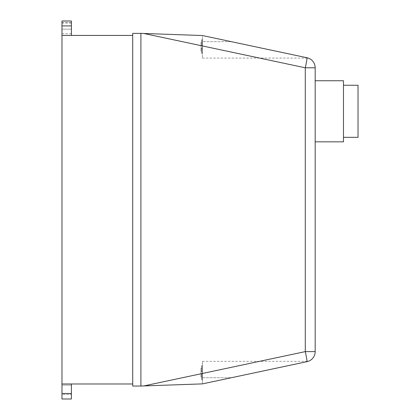 <?xml version="1.0" encoding="UTF-8"?>
<svg xmlns="http://www.w3.org/2000/svg" width="420" height="420" viewBox="0 0 420 420"><rect width="100%" height="100%" fill="white"/><g stroke="black" fill="none" stroke-linecap="round" stroke-linejoin="round"><path stroke-width="0.32" stroke-dasharray="2.1 1.58" d="M358.029 85.255L358.029 137.329M343.476 80.74L343.476 141.839M315.179 111.29L315.179 141.839L315.179 111.29M343.476 111.29L343.476 85.255L343.476 111.29M202.209 46.825L202.209 39.239L202.209 46.825M202.414 46.825L202.414 39.239L202.414 46.825M202.209 371.464L202.209 380.173L202.209 371.464M202.414 373.716L202.414 365.001L202.414 373.716M202.209 373.611L202.209 379.496L202.209 373.611L200.981 373.611L200.981 371.564L200.981 374.02L200.981 373.611L201.595 373.611L201.595 379.496L201.595 373.611L201.595 374.02L201.595 373.611L200.981 373.611L201.595 373.611M202.209 371.564L202.209 365.678L202.209 371.564L201.595 371.564L201.595 365.678L201.595 371.564L200.981 371.564L200.981 371.154L200.981 371.564L201.595 371.564L201.595 371.154L201.595 371.564L200.981 371.564L201.595 371.564M201.595 376.892L201.595 374.02L201.595 376.913L200.981 376.892L200.981 374.02L200.981 376.913L201.595 376.892M201.595 374.02L200.981 374.02L201.595 374.02M307.062 361.641L202.414 383.885L307.235 361.599L202.414 383.885L202.414 361.331L202.414 383.885L143.84 385.928L305.288 351.614L315.179 351.614A10.253 10.253 0 0 1 307.062 361.641A10.253 0.352 78 0 0 305.288 351.614L305.288 67.798A10.253 0.352 102 0 0 307.062 57.771A10.253 10.253 0 0 1 315.179 67.798L315.179 351.614M201.595 368.282L201.595 371.154L201.595 368.261L200.981 368.261L200.981 371.154L200.981 368.282L201.595 368.282M201.595 371.154L200.981 371.154L201.595 371.154M201.595 368.261L200.981 368.261M201.595 376.913L200.981 376.913M202.209 47.849L202.209 53.729L202.209 45.801L202.209 47.849L200.981 47.849L200.981 45.801L200.981 48.258L200.981 47.849L201.595 47.849L201.595 53.729L201.595 47.849L201.595 48.258L201.595 47.849L200.981 47.849L202.209 47.849M202.209 45.801L202.209 39.916L202.209 45.801L200.981 45.801L200.981 42.499L200.981 45.801L201.595 45.801L201.595 39.916L201.595 45.801L201.595 45.392L201.595 45.801L200.981 45.801L202.209 45.801M201.595 42.515L201.595 45.392L201.595 42.499L200.981 42.515L201.595 42.515M201.595 45.392L200.981 45.392L201.595 45.392M201.595 42.499L200.981 42.499M201.595 51.13L201.595 48.258L201.595 51.151L200.981 51.13L200.981 48.258L200.981 51.151L201.595 51.13M201.595 48.258L200.981 48.258L201.595 48.258M315.179 67.798L305.288 67.798L143.84 33.485L202.414 35.527L202.414 58.081L202.414 35.527L231.352 41.68L202.414 35.527L231.352 41.68L202.414 41.68L231.352 41.68M201.595 51.151L200.981 51.151M143.84 33.485L140.905 33.38L140.905 386.032L143.84 385.928M61.971 399L61.971 21.032L71.4 21.032L71.4 35.432L61.971 35.432L71.4 35.432M61.971 25.919L71.4 25.919M71.4 21.032L71.4 33.789L71.4 21.032M61.971 22.575L61.971 33.789L61.971 22.575L71.4 22.575M61.971 385.161L71.4 385.161L71.4 394.391L71.4 385.161L61.971 385.161L61.971 394.391L71.4 394.391L61.971 394.391L61.971 385.161M71.4 383.98L61.971 383.98L71.4 383.98L71.4 399M140.905 386.032L132.704 386.032L132.704 33.38L140.905 33.38M132.704 35.432L132.704 383.98L132.704 35.432L61.971 35.432M61.971 383.98L132.704 383.98M202.414 377.732L231.352 377.732L202.414 377.732M61.971 29.174L71.4 29.174L61.971 29.174M61.971 23.053L71.4 23.053M61.971 393.508L71.4 393.508M202.209 365.678L201.595 365.678M202.209 379.496L201.595 379.496M202.209 39.916L201.595 39.916M202.209 53.729L201.595 53.729M202.414 361.331L308.196 361.331M202.414 58.081L308.196 58.081M61.971 33.789L71.4 33.789"/><path stroke-width="0.63" d="M343.476 137.329L358.029 137.329L358.029 85.255L343.476 85.255M315.179 141.839L343.476 141.839L343.476 80.74L315.179 80.74M315.179 351.614L305.288 351.614A10.253 0.352 78 0 1 307.062 361.641A10.253 10.253 0 0 0 315.179 351.614L315.179 67.798A10.253 10.253 0 0 0 307.062 57.771A10.253 0.352 102 0 1 305.288 67.798L315.179 67.798M231.352 41.68L307.062 57.771C308.579 58.175 308.579 58.175 307.062 57.771C308.579 58.175 308.579 58.175 307.062 57.771L202.414 35.527L143.84 33.485L305.288 67.798L305.288 351.614L143.84 385.928L202.414 383.885L307.062 361.641C308.579 361.237 308.579 361.237 307.062 361.641C308.579 361.237 308.579 361.237 307.062 361.641M143.84 385.928L140.905 386.032L140.905 33.38L143.84 33.485M71.4 35.432L71.4 21L61.971 21.032L61.971 25.919L71.4 25.919M61.971 25.919L61.971 35.432L132.704 35.432M61.971 35.432L61.971 399L71.4 399L71.4 383.98M140.905 33.38L132.704 33.38L132.704 386.032L140.905 386.032M61.971 383.98L132.704 383.98M61.971 393.508L71.4 393.508M61.971 21L71.4 21"/></g></svg>
